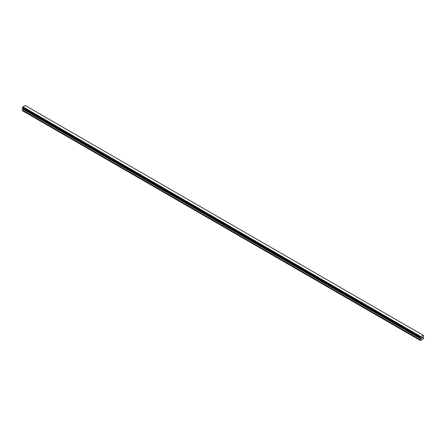 <?xml version="1.0" encoding="UTF-8"?>
<svg xmlns="http://www.w3.org/2000/svg" width="446" height="446" viewBox="0 0 446 446"><rect width="100%" height="100%" fill="white"/><g stroke="black" fill="none" stroke-linecap="round" stroke-linejoin="round"><path stroke-width="0.67" d="M421.531 337.694L421.855 337.505L421.531 337.689M421.531 338.324L421.86 338.135L421.531 338.324M421.492 338.397L421.855 337.455M422.356 337.589L422.161 337.962L422.356 337.589M422.161 337.962L422.507 337.761L422.161 337.962M422.072 338.062L422.507 337.812L422.072 338.062L422.434 337.265M420.427 338.04A0.491 0.284 -60 0 1 420.729 338.213L420.227 337.917L420.427 337.271A0.491 0.284 -60 0 0 420.729 336.752L423.204 335.325A0.491 0.284 -60 0 0 423.499 335.498L423.499 336.267A0.491 0.284 -60 0 0 423.204 336.786L423.115 337.455L423.7 337.884L423.516 338.726L420.416 340.515L420.227 339.891L420.784 338.882L22.852 109.142L22.3 110.664L420.227 340.404M420.784 338.882L420.729 338.213M22.874 108.54L22.852 109.142M22.456 108.3L420.383 338.04L22.456 108.3M423.12 335.23L25.193 105.485L22.796 107.012A0.491 0.284 -60 0 1 22.501 107.525L22.322 108.222L420.249 337.962M423.544 335.498L423.204 335.297L423.544 335.498M420.807 336.568L22.88 106.823M420.729 336.752L22.796 107.012M423.499 335.498L423.204 335.325M420.745 336.669L22.818 106.928M420.427 337.271L22.501 107.525M420.388 337.321L22.456 107.575M420.249 337.555L22.322 107.809M420.227 337.628L22.3 107.882M420.227 337.917L22.3 108.172M420.812 338.324L22.885 108.579M420.812 338.787L22.885 109.041M420.26 339.791L22.328 110.05M420.227 339.891L22.3 110.145"/></g></svg>
